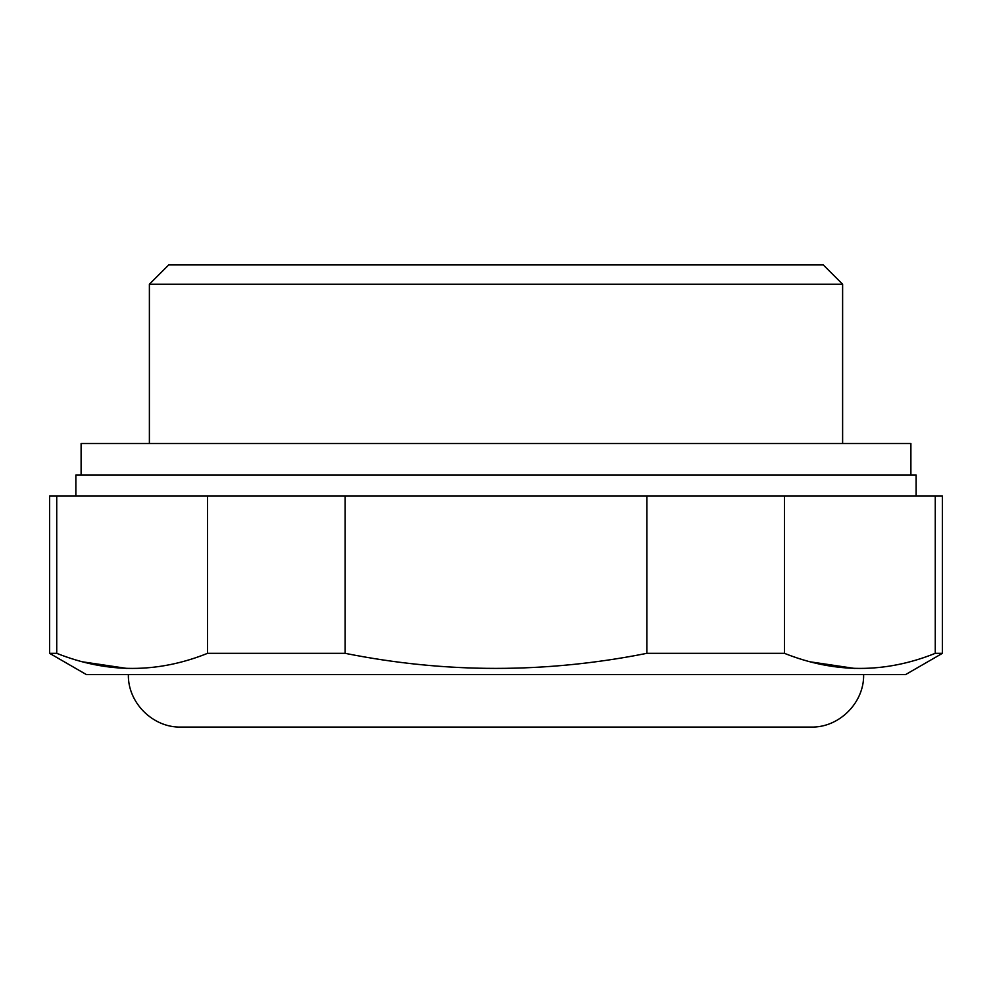 <?xml version="1.0" encoding="UTF-8"?>
<svg xmlns="http://www.w3.org/2000/svg" width="992" height="992" viewBox="0 0 992 992"><rect width="100%" height="100%" fill="white"/><g stroke="black" fill="none" stroke-linecap="round" stroke-linejoin="round"><path stroke-width="1.49" d="M810.352 661.85L854.546 668.422M842.617 284.245L149.383 284.245L168.714 264.926L823.286 264.926L842.617 284.245L842.617 443.486M149.383 284.245L149.383 443.486M81.108 474.994L81.108 443.486L910.892 443.486L910.892 474.994M75.863 496L75.863 474.994L916.137 474.994L916.137 496M207.564 496L207.564 653.331C157.505 673.444 107.235 673.444 56.73 653.331L56.73 496L942.4 496L942.4 653.331L935.27 653.331C885.211 673.444 834.929 673.444 784.436 653.331L784.436 496M207.564 653.331L345.154 653.331L345.154 496M345.154 653.331C445.408 673.419 545.972 673.419 646.846 653.331L784.436 653.331M942.4 653.331L905.634 674.56L86.366 674.56L49.6 653.331L56.73 653.331M82.646 661.85L126.84 668.422M935.27 653.331L935.27 496M646.846 653.331L646.846 496M49.6 653.331L49.6 496L56.73 496M128.377 674.56C127.658 702.621 152.83 727.806 180.891 727.074L811.109 727.074C839.17 727.806 864.342 702.621 863.623 674.56"/></g></svg>
